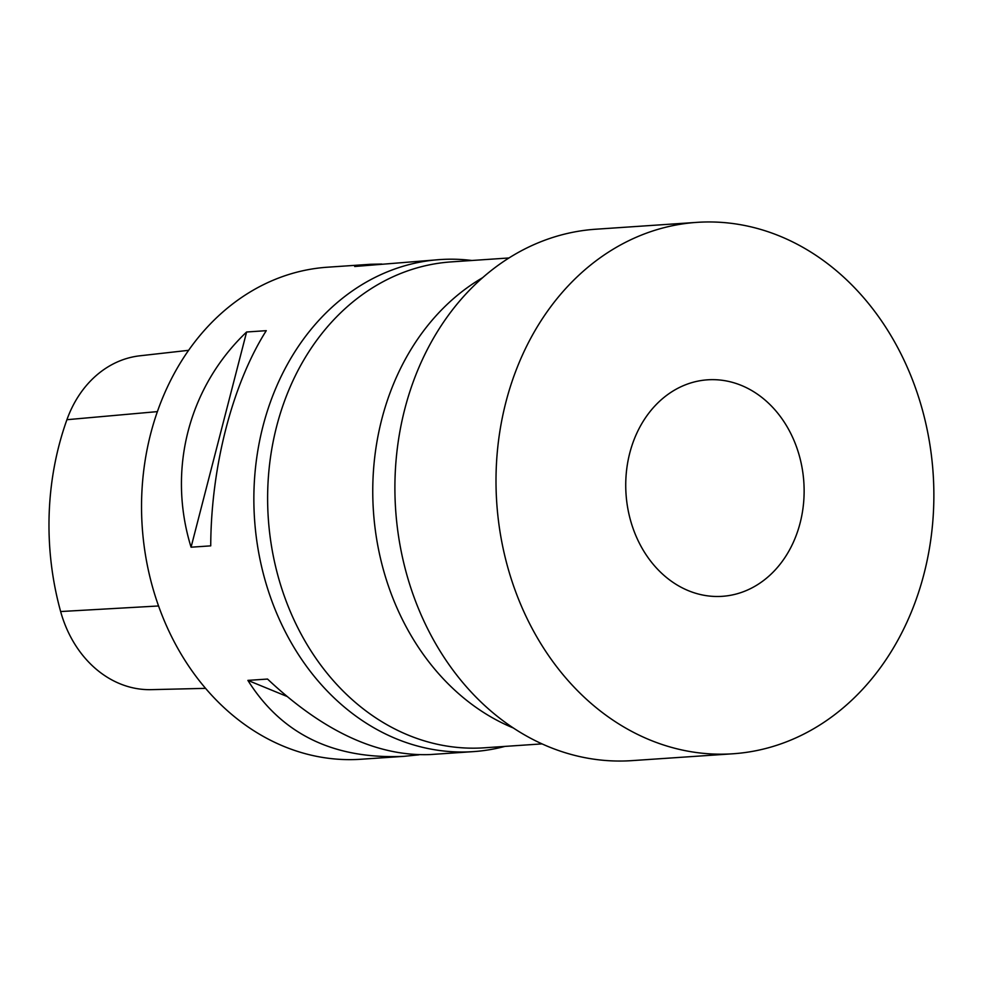 <?xml version="1.0" encoding="UTF-8"?>
<svg xmlns="http://www.w3.org/2000/svg" width="983" height="983" viewBox="0 0 983 983"><rect width="100%" height="100%" fill="white"/><g stroke="black" fill="none" stroke-linecap="round" stroke-linejoin="round"><path stroke-width="1.47" d="M696.898 222.367L595.796 229.223A266.319 218.693 86.1 0 0 395.645 509.747A266.319 218.693 86.1 0 0 631.872 760.633L732.962 753.777A266.319 218.693 86.1 0 0 908.722 370.616A266.319 218.693 86.1 0 0 696.898 222.367A266.319 218.693 86.1 0 0 496.747 502.878A266.319 218.693 86.1 0 0 732.962 753.777M793.883 440.212A108.499 89.097 86.1 0 0 707.576 379.819A108.499 89.097 86.1 0 0 626.036 494.105A108.499 89.097 86.1 0 0 722.284 596.325A108.499 89.097 86.1 0 0 793.883 440.212M482.714 277.624A243.526 199.967 86.1 0 0 479.815 279.356A243.526 199.967 86.1 0 0 373.577 513.237A243.526 199.967 86.1 0 0 513.286 727.961M509.022 257.964L451.32 261.883A243.526 199.967 86.1 0 0 374.67 286.483A243.526 199.967 86.1 0 0 275.596 566.552A243.526 199.967 86.1 0 0 484.3 747.805L542.002 743.885M471.852 260.483A246.586 202.486 86.1 0 0 439.868 259.586A246.586 202.486 86.1 0 0 254.548 519.319A246.586 202.486 86.1 0 0 473.278 751.626A246.586 202.486 86.1 0 0 504.844 746.416M439.868 259.586L354.691 266.491L370.64 264.28L327.548 267.204A246.586 202.486 86.1 0 0 142.228 526.949A246.586 202.486 86.1 0 0 360.945 759.257L404.05 756.332C333.729 759.54 281.666 734.227 247.888 680.383L267.536 679.056C323.161 731.401 377.374 756.578 430.185 754.563L473.278 751.626M210.731 545.86L191.071 547.199C167.159 469.948 188.527 387.179 246.61 331.996L266.27 330.669C232.381 384.193 211.026 466.974 210.731 545.86M370.64 264.28L381.797 264.034M419.016 754.809L404.05 756.332M188.625 350.317L139.905 355.797A110.932 91.087 86.1 0 0 66.918 419.704A268.752 220.683 86.1 0 0 60.639 611.537A110.932 91.087 86.1 0 0 151.235 689.648L205.558 688.358M246.61 331.996L191.071 547.199M247.888 680.383L286.655 696.296M66.918 419.704L157.403 411.619M60.639 611.537L158.558 605.97"/></g></svg>
